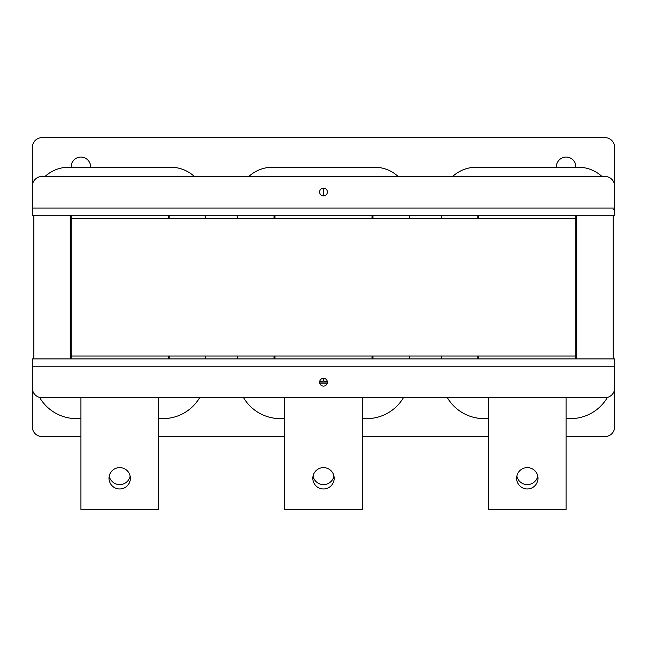 <?xml version="1.0" encoding="UTF-8"?>
<svg xmlns="http://www.w3.org/2000/svg" width="647" height="647" viewBox="0 0 647 647"><rect width="100%" height="100%" fill="white"/><g stroke="black" fill="none" stroke-linecap="round" stroke-linejoin="round"><path stroke-width="0.97" d="M168.22 215.289L168.22 218.201L71.17 218.201L575.83 218.201L575.83 356.012L478.78 356.012L478.78 358.923M71.17 215.289L71.17 356.012L575.83 356.012L575.83 358.923M372.025 358.923L372.025 356.012L274.975 356.012L274.975 358.923M168.22 358.923L168.22 356.012L71.17 356.012L71.17 358.923M575.83 215.289L575.83 218.201L478.78 218.201L478.78 215.289M372.025 215.289L372.025 218.201L274.975 218.201L274.975 215.289M323.5 386.097A3.882 3.882 0 0 0 327.382 382.215A3.882 3.882 0 0 0 323.5 378.333A3.882 3.882 0 0 0 319.618 382.215A3.882 3.882 0 0 0 323.5 386.097M80.875 436.563L42.055 436.563A9.705 9.705 0 0 1 32.35 426.858L32.35 358.923L614.65 358.923L614.65 426.858A9.705 9.705 0 0 1 604.945 436.563L566.125 436.563M614.65 388.038L614.65 366.178L32.35 366.178L32.35 388.038A9.705 9.705 0 0 0 42.055 397.743L604.945 397.743A9.705 9.705 0 0 0 614.65 388.038M323.5 188.115A3.882 3.882 0 0 0 319.618 191.997A3.882 3.882 0 0 0 323.5 195.879A3.882 3.882 0 0 0 327.382 191.997A3.882 3.882 0 0 0 323.5 188.115L323.5 195.879M614.65 215.289L32.35 215.289L32.35 147.354A9.705 9.705 0 0 1 42.055 137.649L604.945 137.649A9.705 9.705 0 0 1 614.65 147.354L614.65 215.289L613.21 215.289L613.21 358.923L614.65 358.923M32.35 186.174L32.35 208.035L614.65 208.035L614.65 186.174A9.705 9.705 0 0 0 604.945 176.469L42.055 176.469A9.705 9.705 0 0 0 32.35 186.174M32.35 358.923L33.79 358.923L33.79 215.289M488.485 436.563L362.32 436.563M284.68 436.563L158.515 436.563M613.21 209.466L614.65 209.466M575.83 167.233L575.83 166.764A9.705 9.705 0 0 0 566.125 157.059A9.705 9.705 0 0 0 556.42 166.764L556.42 167.233M90.58 167.233L90.58 166.764A9.705 9.705 0 0 0 80.875 157.059A9.705 9.705 0 0 0 71.17 166.764L71.17 167.233M327.366 381.843L323.5 380.897L323.5 378.333M323.5 380.897L319.634 381.843M327.374 382.021L319.626 382.021M130.144 476.119A10.675 10.675 0 0 1 109.246 476.119M119.695 467.619A10.675 10.675 0 0 0 109.02 478.295A10.675 10.675 0 0 0 119.695 488.97A10.675 10.675 0 0 0 130.37 478.295A10.675 10.675 0 0 0 119.695 467.619M70.2 215.289L70.2 358.923M169.19 358.923L169.19 356.012M169.19 218.201L169.19 215.289M194.335 176.469A34.938 34.938 0 0 0 170.662 167.233L68.728 167.233A34.938 34.938 0 0 0 45.055 176.469M39.596 397.428A42.702 42.702 0 0 0 76.492 418.625L80.875 418.625M158.515 418.625L162.898 418.625A42.702 42.702 0 0 0 199.608 397.743M205.6 358.923L205.6 356.012M205.6 218.201L205.6 215.289M80.875 397.743L80.875 509.351L158.515 509.351L158.515 397.743M333.949 476.119A10.675 10.675 0 0 1 313.051 476.119M323.5 467.619A10.675 10.675 0 0 0 312.825 478.295A10.675 10.675 0 0 0 323.5 488.97A10.675 10.675 0 0 0 334.175 478.295A10.675 10.675 0 0 0 323.5 467.619M274.005 215.289L274.005 218.201M274.005 356.012L274.005 358.923M372.995 358.923L372.995 356.012M372.995 218.201L372.995 215.289M398.14 176.469A34.938 34.938 0 0 0 374.467 167.233L272.533 167.233A34.938 34.938 0 0 0 248.86 176.469M237.595 215.289L237.595 218.201M237.595 356.012L237.595 358.923M243.587 397.743A42.702 42.702 0 0 0 280.297 418.625L284.68 418.625M362.32 418.625L366.703 418.625A42.702 42.702 0 0 0 403.413 397.743M409.405 358.923L409.405 356.012M409.405 218.201L409.405 215.289M284.68 397.743L284.68 509.351L362.32 509.351L362.32 397.743M537.754 476.119A10.675 10.675 0 0 1 516.856 476.119M527.305 467.619A10.675 10.675 0 0 0 516.629 478.295A10.675 10.675 0 0 0 527.305 488.97A10.675 10.675 0 0 0 537.981 478.295A10.675 10.675 0 0 0 527.305 467.619M477.809 215.289L477.809 218.201M477.809 356.012L477.809 358.923M576.801 358.923L576.801 215.289M601.945 176.469A34.938 34.938 0 0 0 578.272 167.233L476.338 167.233A34.938 34.938 0 0 0 452.665 176.469M441.4 215.289L441.4 218.201M441.4 356.012L441.4 358.923M447.392 397.743A42.702 42.702 0 0 0 484.102 418.625L488.485 418.625M566.125 418.625L570.508 418.625A42.702 42.702 0 0 0 607.404 397.428M488.485 397.743L488.485 509.351L566.125 509.351L566.125 397.743M327.261 383.186L319.739 383.186"/></g></svg>
